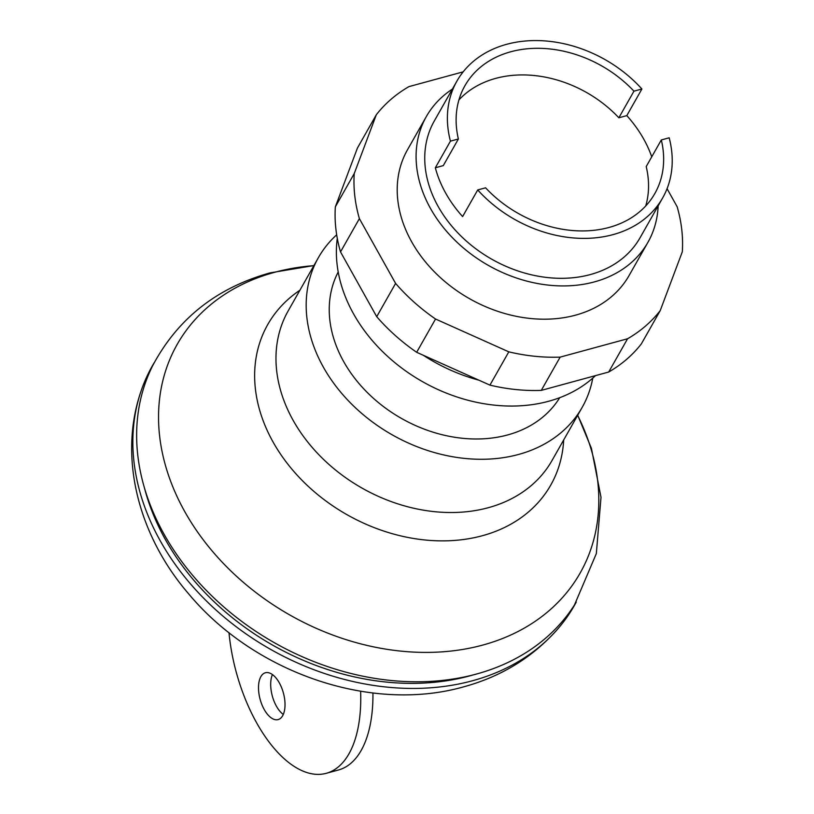<?xml version="1.0" encoding="UTF-8"?>
<svg xmlns="http://www.w3.org/2000/svg" width="814" height="814" viewBox="0 0 814 814"><rect width="100%" height="100%" fill="white"/><g stroke="black" fill="none" stroke-linecap="round" stroke-linejoin="round"><path stroke-width="1.22" d="M154.273 362.586A242.653 188.309 29.6 0 0 140.954 391.392A242.653 188.309 29.6 0 0 160.287 540.883A242.653 188.309 29.6 0 0 472.537 680.738A242.653 188.309 29.6 0 0 558.384 628.245A242.653 188.309 29.6 0 0 576.281 602.045M144.617 488.522A236.589 183.598 29.6 0 0 165.364 539.499A236.589 183.598 29.6 0 0 473.138 674.928M313.909 265.547L270.055 272.873C216.707 287.8 177.584 318.732 152.696 365.659A242.653 188.309 29.6 0 0 164.062 534.218A242.653 188.309 29.6 0 0 476.312 674.084A242.653 188.309 29.6 0 0 574.46 604.975L596.336 553.591L601.007 497.273L591.412 448.321L577.716 415.232M336.681 234.808A151.658 117.694 29.6 0 0 318.396 257.631A151.658 117.694 29.6 0 0 323.321 367.063A151.658 117.694 29.6 0 0 455.921 457.285A151.658 117.694 29.6 0 0 582.203 407.315A151.658 117.694 29.6 0 0 592.765 378.123M338.207 271.978A127.391 98.86 29.6 0 0 343.64 361.528A127.391 98.86 29.6 0 0 453.367 437.047A127.391 98.86 29.6 0 0 559.727 397.67M337.281 238.329A151.658 117.694 29.6 0 0 353.53 313.817A151.658 117.694 29.6 0 0 595.512 375.62M423.382 355.311A151.658 117.694 29.6 0 0 478.846 380.158M279.314 682.854A24.267 12.057 -105.2 0 0 265.384 672.761A24.267 12.057 -105.2 0 0 264.204 709.482A24.267 12.057 -105.2 0 0 278.134 719.576A24.267 12.057 -105.2 0 0 282.672 715.689A24.267 12.057 -105.2 0 0 279.314 682.854M283.292 714.448A24.267 12.057 74.8 0 1 276.394 706.155A24.267 12.057 74.8 0 1 272.425 674.562M360.612 691.228A121.327 60.297 74.8 0 1 326.302 773.3A121.327 60.297 74.8 0 1 228.988 632.651M326.302 773.3L338.492 769.983A121.327 60.297 -105.2 0 0 372.934 692.979M658.139 205.871A127.391 98.86 -150.4 0 1 647.954 242.277A127.391 98.86 -150.4 0 1 594.424 281.888A127.391 98.86 -150.4 0 1 454.945 240.242A127.391 98.86 -150.4 0 1 426.353 116.534A127.391 98.86 -150.4 0 1 452.37 89.113M645.746 205.932A109.198 84.737 -150.4 0 0 646.204 166.565L661.314 139.947L669.179 137.8A118.295 91.799 -150.4 0 1 662.698 197.853L640.038 237.79A118.295 91.799 -150.4 0 1 590.333 274.562A118.295 91.799 -150.4 0 1 460.816 235.897A118.295 91.799 -150.4 0 1 434.269 121.032L456.919 81.095A118.295 91.799 -150.4 0 1 506.623 44.322A118.295 91.799 -150.4 0 1 641.9 89.001L626.8 115.619A118.295 91.799 -150.4 0 1 651.739 156.807M662.698 197.853A118.295 91.799 -150.4 0 1 612.993 234.636A118.295 91.799 -150.4 0 1 477.716 189.947L462.606 216.575A118.295 91.799 -150.4 0 1 435.337 167.776L450.437 141.148A118.295 91.799 -150.4 0 1 456.919 81.095M458.923 99.929A109.198 84.737 -150.4 0 1 618.854 117.786L626.8 115.619M435.337 167.776L443.284 165.608L458.384 138.99A109.198 84.737 -150.4 0 1 464.916 85.735A109.198 84.737 -150.4 0 1 633.953 91.168L618.854 117.786M661.314 139.947A109.198 84.737 -150.4 0 1 654.853 193.508A109.198 84.737 -150.4 0 1 485.582 187.81L477.716 189.947M450.437 141.148L458.384 138.99M633.953 91.168L641.9 89.001M426.353 116.534L407.468 149.817A127.391 98.86 29.6 0 0 436.07 273.514A127.391 98.86 29.6 0 0 575.539 315.16A127.391 98.86 29.6 0 0 629.069 275.549L647.954 242.277M667.063 188.685L677.146 206.725A172.894 134.168 -150.4 0 1 682.305 251.811L660.225 310.602A172.894 134.168 -150.4 0 1 627.574 338.756L560.154 357.122A172.894 134.168 -150.4 0 1 508.811 351.841L435.541 319.027A172.894 134.168 -150.4 0 1 395.594 283.414L359.391 218.64A172.894 134.168 -150.4 0 1 354.243 173.555L376.312 114.764A172.894 134.168 -150.4 0 1 408.964 86.61L463.176 71.846M376.312 114.764L357.438 148.036L335.358 206.827A172.894 134.168 29.6 0 0 340.517 251.913L376.719 316.687A172.894 134.168 29.6 0 0 416.666 352.299L489.936 385.124A172.894 134.168 29.6 0 0 541.269 390.394L608.689 372.029A172.894 134.168 29.6 0 0 641.351 343.884L660.225 310.602M354.243 173.555L335.358 206.827M359.391 218.64L340.517 251.913M395.594 283.414L376.719 316.687M435.541 319.027L416.666 352.299M508.811 351.841L489.936 385.124M560.154 357.122L541.269 390.394M627.574 338.756L608.689 372.029M313.838 265.659A231.654 179.782 29.6 0 0 274.532 272.344A231.654 179.782 29.6 0 0 184.717 511.528A231.654 179.782 29.6 0 0 482.824 645.054A231.654 179.782 29.6 0 0 577.645 415.344M299.878 290.262A162.688 126.251 29.6 0 0 273.026 441.941A162.688 126.251 29.6 0 0 482.376 535.714A162.688 126.251 29.6 0 0 563.685 439.957M318.396 257.631L288.187 310.877A151.658 117.694 29.6 0 0 293.111 420.299A151.658 117.694 29.6 0 0 488.278 507.712A151.658 117.694 29.6 0 0 551.994 460.561L582.203 407.315M140.954 391.392C118.122 457.733 138.645 535.826 188.583 593.772C254.06 672.476 370.512 713.308 463.665 686.843C501.831 676.414 533.404 656.878 558.384 628.245"/></g></svg>
